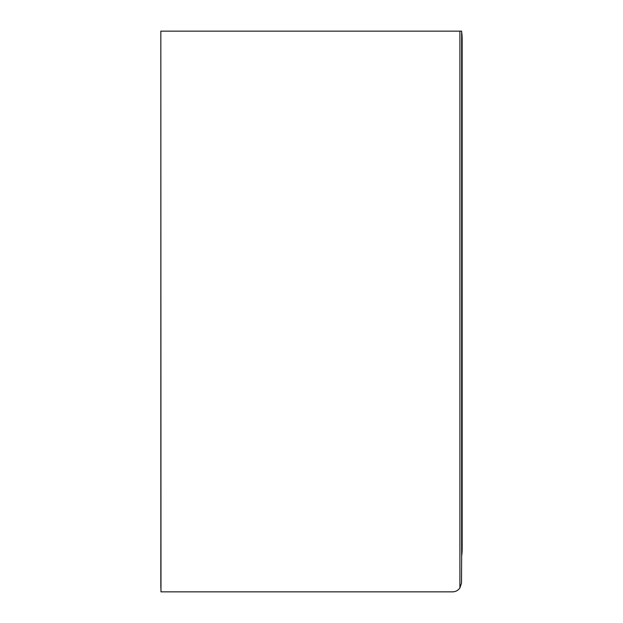 <?xml version="1.0" encoding="UTF-8"?>
<svg xmlns="http://www.w3.org/2000/svg" width="623" height="623" viewBox="0 0 623 623"><rect width="100%" height="100%" fill="white"/><g stroke="black" fill="none" stroke-linecap="round" stroke-linejoin="round"><path stroke-width="0.93" d="M461.659 555.864A8.761 0.919 -90 0 0 462.165 548.045L462.165 39.911A8.761 0.919 -90 0 0 461.659 32.092M461.659 556.806L461.503 583.089L459.899 587.925C458.115 590.456 455.678 591.764 452.578 591.85L160.975 591.85L160.835 31.15L461.659 31.15L461.651 556.806L461.659 31.15M459.899 31.15L459.899 587.925C458.123 590.456 455.693 591.764 452.61 591.85L452.578 591.85M160.835 31.15L160.835 587.925M462.165 548.045L461.659 548.045M461.659 39.911L462.165 39.911"/></g></svg>
